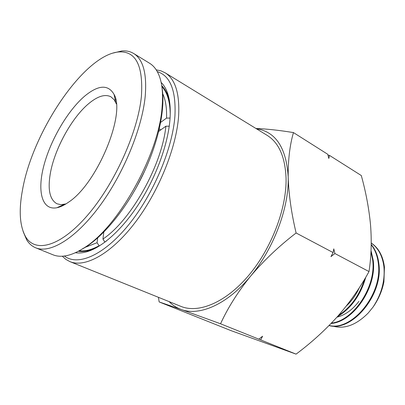 <?xml version="1.0" encoding="UTF-8"?>
<svg xmlns="http://www.w3.org/2000/svg" width="405" height="405" viewBox="0 0 405 405"><rect width="100%" height="100%" fill="white"/><g stroke="black" fill="none" stroke-linecap="round" stroke-linejoin="round"><path stroke-width="0.61" d="M69.949 261.63L180.929 306.388C198.612 313.693 225.813 302.54 248.716 275.395C271.603 248.305 286.765 208.266 286.057 178.17C285.181 156.932 278.868 142.656 267.118 135.336L165.108 72.778C175.254 79.091 179.759 93.423 178.63 115.774C176.519 147.541 158.638 191.838 134.89 222.841C111.127 253.91 85.166 267.988 69.949 261.63L65.848 259.387L62.299 256.223M157.282 71.624C170.221 75.72 176.109 90.447 174.935 115.81C172.692 148.544 153.237 194.719 128.431 225.089C103.609 255.565 77.775 266.348 64.365 256.026M161.144 82.433C163.66 84.873 165.685 88.128 167.224 92.198C169.862 99.26 170.778 108.327 169.973 119.409C168.11 143.719 156.543 175.957 139.801 202.378C123.034 228.785 102.592 247.278 86.822 251.778C82.63 252.963 78.808 253.272 75.355 252.705M169.816 103.558L167.675 95.236C166.172 91.246 164.192 88.052 161.737 85.652M371.238 243.03C378.31 248.083 382.538 256 383.92 266.794C385.135 280.721 381.515 294.146 373.051 307.076C378.513 299.32 382.133 290.911 383.915 281.85L384.456 267.113C383.019 256.036 378.614 248.002 371.238 243.005M329.042 325.559C351.596 332.363 383.439 294.992 378.883 263.822C377.976 255.94 375.42 249.485 371.218 244.453M371.213 244.772C375.106 249.728 377.48 255.97 378.341 263.498C382.816 294.313 351.717 331.477 329.138 325.468M331.077 323.479C353.059 322.016 376.939 287.666 373.238 260.481L371.031 250.584M370.975 251.718L372.686 260.157C376.296 286.907 353.236 320.841 331.437 323.109M337.335 316.735C351.1 308.463 360.592 295.27 365.806 277.157M364.591 279.217C359.412 295.392 350.7 307.481 338.453 315.475M373.051 307.076L368.211 313.024C356.197 325.114 344.346 329.457 332.647 326.05M156.208 69.847L160.861 70.814L165.108 72.778M169.158 301.644C172.596 305.208 176.62 307.82 181.243 309.491C199.447 316.426 227.478 304.337 250.573 276.195C273.826 248.528 289.19 207.36 288.193 176.955C286.335 147.719 275.704 131.635 256.299 128.704M158.441 297.321L159.15 301.933L181.243 309.491L220.548 323.782C227.868 307.78 237.872 291.919 250.573 276.195C263.701 260.638 278.883 246.235 296.111 232.991C291.352 212.924 288.709 194.243 288.193 176.955C288.056 159.935 289.808 145.147 293.453 132.582C279.151 130.263 266.647 128.896 255.94 128.486M78.292 251.262C81.683 251.809 85.425 251.5 89.525 250.331L97.494 247.101M220.548 323.782L258.825 339.162L262.582 336.241L260.678 339.911L296.075 354.132C311.273 342.797 325.129 330.222 337.633 316.396C349.844 302.424 360.298 287.484 369.006 271.573L334.905 253.525L330.941 256.628L333.113 252.578L296.111 232.991M159.15 301.933L230.971 330.612L296.075 354.132M260.678 339.911L258.825 339.162M327.994 155.12L329.457 155.378L361.295 175.532C365.917 192.198 369.001 208.681 370.54 224.993C371.795 241.152 371.284 256.679 369.006 271.573M293.453 132.582L327.792 154.32L328.825 158.466L329.457 155.378M333.113 252.578L333.781 248.852L334.905 253.525M359.397 287.601C356.081 294.906 351.722 301.036 346.326 305.988M358.941 301.33C352.36 309.901 345.03 315.181 336.955 317.166M65.959 203.912L60.907 204.657L56.978 203.786C49.906 199.827 47.648 189.965 50.195 174.196C54.209 149.597 71.761 117.445 89.044 103.341C97.833 96.122 105.118 93.93 110.894 96.775L114.266 99.843L116.341 103.918M84.756 96.056C98.43 84.827 108.201 84.28 114.063 94.416C125.995 113.962 96.916 183.931 68.577 202.171C64.36 205.158 60.492 207.011 56.968 207.73C41.821 210.711 37.037 191.236 43.887 165.518C50.676 139.781 67.812 110.444 84.756 96.056M22.604 189.388C18.63 210.322 19.668 226.167 25.723 236.93C35.427 253.191 60.517 246.741 87.556 215.268C114.574 183.971 137.943 132.025 141.401 96.4C143.385 65.757 135.898 50.934 118.938 51.931C84.392 54.457 32.871 131.23 22.604 189.388M23.131 231.528L26.689 239.887C29.013 243.653 32.025 246.301 35.731 247.83C50.023 253.829 75.421 238.778 99.377 206.444C123.317 174.185 142.099 128.572 145.203 96.36C147.045 73.71 143.193 59.419 133.65 53.485C130.218 51.42 126.299 50.574 121.89 50.949L113.056 53.065M35.731 247.83L53.07 254.826C57.5 256.623 62.694 256.729 68.663 255.15C73.138 253.94 77.912 251.733 82.99 248.533C117.531 228.643 159.418 154.042 162.162 106.211C163.169 93.55 162.157 83.344 159.135 75.603C156.851 69.862 153.672 65.752 149.592 63.261L133.65 53.485M58.178 207.441L58.138 207.188M80.109 250.265L85.495 247.192C104.88 234.991 127.54 206.864 143.087 174.403C158.618 141.922 165.564 108.277 162.02 87.708M103.791 232.1L102.951 239.021L104.885 242.195M169.244 126.188L165.878 126.218L158.735 131.367M160.815 129.868L159.292 129.018M160.689 122.366L166.536 118.093L170.07 118.063M99.311 246.012L97.058 242.727L97.666 237.917M144.686 171.001L136.738 186.771M102.951 239.021C130.876 220.609 162.015 165.2 165.878 126.218M106.561 240.904L104.804 242.16M166.536 118.093C166.87 108.024 165.61 99.929 162.749 93.808M161.884 86.655C167.27 92.32 170.054 101.614 170.237 114.534M85.435 247.227L97.058 242.727M98.901 245.835C91.474 249.85 84.903 251.5 79.188 250.781M167.675 95.236L167.224 92.198M89.525 250.331L86.822 251.778M115.703 99.478L115.03 99.103M115.698 102.323L114.063 94.416M25.723 236.93L26.689 239.887M62.011 206.039L61.312 205.72M64.294 204.343L56.968 207.73M118.938 51.931L121.89 50.949M162.025 85.941L161.757 85.779M78.697 251.323L78.408 251.201"/></g></svg>
